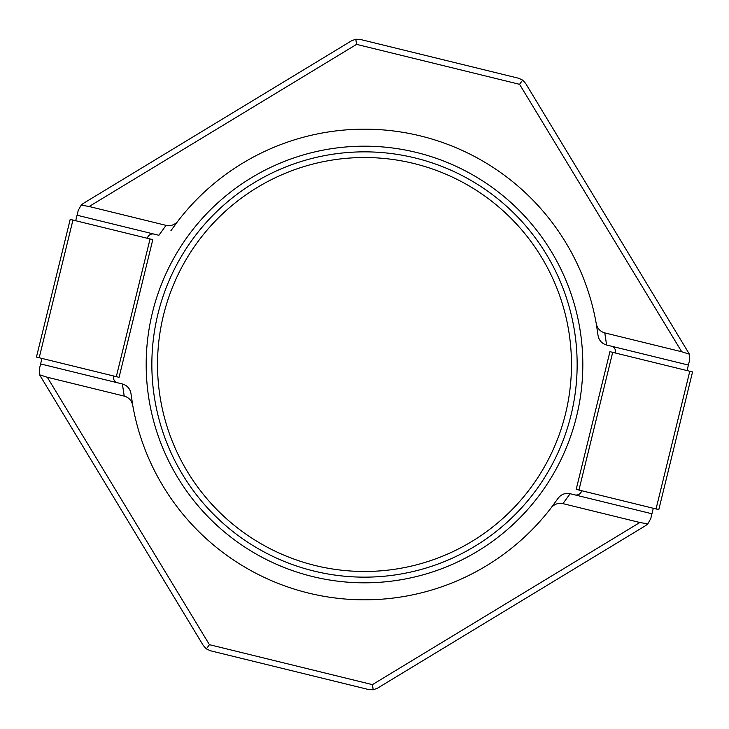 <?xml version="1.0" encoding="UTF-8"?>
<svg xmlns="http://www.w3.org/2000/svg" width="729" height="729" viewBox="0 0 729 729"><rect width="100%" height="100%" fill="white"/><g stroke="black" fill="none" stroke-linecap="round" stroke-linejoin="round"><path stroke-width="1.09" d="M596.276 323.776C597.343 328.478 600.177 331.513 604.788 332.898L681.706 351.752L689.415 354.194L689.579 360.208L688.395 365.065L606.574 345.017C601.771 343.541 598.919 340.334 598.026 335.404L596.276 323.776A235.33 235.33 0 0 0 177.821 221.215L170.905 230.71M116.312 376.647L150.056 238.957L152.808 239.631L119.064 377.321L36.45 357.073L70.203 219.383L72.955 220.058L39.202 357.748M150.056 238.957L72.955 220.058M41.954 358.422L39.421 368.792L39.585 374.806L47.294 377.248L209.433 644.682L372.419 684.631L639.862 522.493L562.934 503.63C558.214 502.728 554.295 504.113 551.179 507.785L558.095 498.29C561.166 494.28 565.175 492.758 570.133 493.715L562.934 503.63M689.415 354.194L525.627 83.379L522.638 80.117L518.629 78.249L360.208 39.421L355.788 39.22L351.633 40.733L83.379 203.373L81.183 205.113L78.249 210.371L75.707 220.732M551.179 507.785A235.33 235.33 0 0 1 132.724 405.224L130.974 393.596C130.081 388.666 127.229 385.459 122.426 383.983L117.715 382.825A5.668 5.668 0 0 1 113.56 375.973M117.715 382.825L40.605 363.935M147.304 238.283A5.668 5.668 0 0 1 154.165 234.127L77.055 215.228M612.688 352.353L578.944 490.043L576.192 489.369L609.936 351.679L692.55 371.927L658.797 509.617L656.045 508.942L689.798 371.252M578.944 490.043L656.045 508.942M688.395 365.065L687.046 370.578M653.293 508.268L650.751 518.629L647.817 523.887L645.621 525.627L377.367 688.267L373.212 689.78L372.419 684.631M611.285 346.175A5.668 5.668 0 0 1 615.44 353.027M581.696 490.717A5.668 5.668 0 0 1 574.835 494.873L570.151 493.724M651.945 513.772L574.835 494.873M158.867 235.285L166.066 225.37L89.138 206.507L81.183 205.113M166.066 225.37C170.786 226.272 174.705 224.887 177.821 221.215M681.706 351.752L519.567 84.318L356.581 44.369L89.138 206.507M132.724 405.224C131.657 400.522 128.823 397.487 124.212 396.102L47.294 377.248M373.212 689.78L368.792 689.579L210.371 650.751L206.362 648.883L209.433 644.682M206.362 648.883L203.373 645.621L39.585 374.806M519.567 84.318L522.638 80.117M639.862 522.493L647.817 523.887M356.581 44.369L355.788 39.22M158.849 235.276L154.165 234.127M146.183 364.5A218.317 218.317 0 0 0 364.5 582.817A218.317 218.317 0 0 0 582.817 364.5A218.317 218.317 0 0 0 364.5 146.183A218.317 218.317 0 0 0 146.183 364.5M157.528 364.5A206.972 206.972 0 0 0 364.5 571.472A206.972 206.972 0 0 0 571.472 364.5A206.972 206.972 0 0 0 364.5 157.528A206.972 206.972 0 0 0 157.528 364.5M151.851 364.5A212.649 212.649 0 0 0 364.5 577.149A212.649 212.649 0 0 0 577.149 364.5A212.649 212.649 0 0 0 364.5 151.851A212.649 212.649 0 0 0 151.851 364.5M124.212 396.102L122.399 383.983M604.788 332.898L606.601 345.017"/></g></svg>
